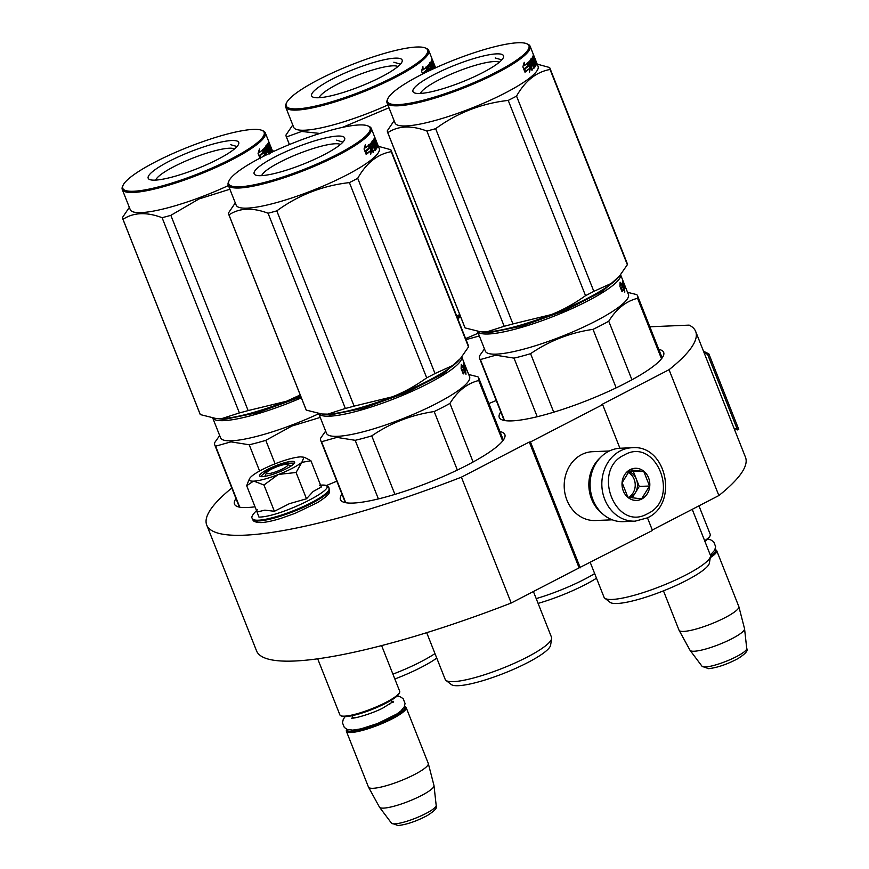 <?xml version="1.0" encoding="UTF-8"?>
<svg xmlns="http://www.w3.org/2000/svg" width="869" height="869" viewBox="0 0 869 869"><rect width="100%" height="100%" fill="white"/><g stroke="black" fill="none" stroke-linecap="round" stroke-linejoin="round"><path stroke-width="1.3" d="M579.123 567.87L511.211 603.01L461.396 477.168L529.297 442.028L579.123 567.87L652.467 530.459L647.47 517.826M231.806 488.02A262.938 49.272 -21.6 0 0 206.724 525.039L256.551 650.881A262.938 49.272 -21.6 0 0 511.211 603.01M652.293 530.003L718.869 495.547A262.938 49.272 -21.6 0 0 745.493 457.29L695.667 331.447A262.938 49.272 -21.6 0 0 689.15 325.125L649.838 326.787M206.724 525.039A262.938 49.272 -21.6 0 0 461.396 477.168M718.869 495.547L669.043 369.705A262.938 49.272 -21.6 0 0 695.667 331.447M669.043 369.705L601.5 404.661L602.651 404.617L619.923 448.241M580.275 567.815L530.448 441.973L602.651 404.617M530.448 441.973L529.297 442.028M499.957 431.578A88.41 16.565 158.4 0 1 504.846 434.565A88.41 16.565 158.4 0 1 448.654 474.094A88.41 16.565 158.4 0 1 353.151 503.064A88.41 16.565 158.4 0 1 340.442 499.653A88.41 16.565 158.4 0 1 341.952 494.135M336.814 481.154A88.41 16.565 158.4 0 1 326.005 485.684M255.03 506.79A88.41 16.565 158.4 0 1 247.198 507.529A88.41 16.565 158.4 0 1 234.478 504.118A88.41 16.565 158.4 0 1 235.999 498.589M496.242 400.49A88.41 16.565 158.4 0 1 488.856 403.531M658.778 349.381A88.41 16.565 158.4 0 1 663.666 352.369A88.41 16.565 158.4 0 1 607.474 391.897A88.41 16.565 158.4 0 1 511.982 420.878A88.41 16.565 158.4 0 1 499.262 417.468A88.41 16.565 158.4 0 1 500.783 411.939M632.067 447.731L620.325 448.23A36.748 31.773 87.6 0 0 608.582 451.38A36.748 31.773 87.6 0 0 592.995 499.881A36.748 31.773 87.6 0 0 623.41 521.65L635.163 521.15L647.351 517.881C679.102 503.748 666.49 444.352 632.067 447.731A36.748 31.773 87.6 0 0 620.325 450.881A36.748 31.773 87.6 0 0 602.738 492.734A36.748 31.773 87.6 0 0 635.163 521.15M647.546 513.709C680.861 498.654 656.171 436.292 624.29 454.987C590.974 470.031 615.665 532.393 647.546 513.709M641.735 499.023A16.076 13.904 87.6 0 0 648.556 477.809A16.076 13.904 87.6 0 0 630.101 469.662A16.076 13.904 87.6 0 0 623.279 490.887A16.076 13.904 87.6 0 0 641.735 499.023M641.594 498.882L649.545 486.01L643.788 471.476L630.079 469.814L622.128 482.686L627.885 497.22L641.594 498.882M643.788 471.476L628.721 471.335M649.545 486.01L639.258 486.444L633.501 471.91M632.176 497.904L639.258 486.444M630.058 497.6A13.774 11.916 87.6 0 0 630.536 497.361A13.774 11.916 87.6 0 0 635.282 492.875A13.774 11.916 87.6 0 0 636.38 479.177A13.774 11.916 87.6 0 0 628.58 471.498M627.95 472.247A13.774 11.916 -92.4 0 1 635.228 484.674A13.774 11.916 -92.4 0 1 628.526 497.34M600.153 457.811A34.445 29.796 87.6 0 0 591.572 499.078A34.445 29.796 87.6 0 0 602.51 513.796M609.365 450.989L592.549 451.695A34.445 29.796 87.6 0 0 581.535 454.65A34.445 29.796 87.6 0 0 566.925 500.12A34.445 29.796 87.6 0 0 595.45 520.531L612.265 519.814M287.454 464.47A11.482 2.151 158.4 0 0 286.151 464.339A11.482 2.151 -21.6 0 0 274.734 467.663A11.482 2.151 -21.6 0 0 266.49 472.769A11.482 2.151 -21.6 0 0 268.097 473.67A11.482 2.151 158.4 0 0 281.458 469.466A11.482 2.151 158.4 0 0 287.454 464.47L291.104 465.98M317.696 658.821L339.898 714.905A32.153 6.029 -21.6 0 0 340.876 715.752A32.153 6.029 -21.6 0 0 344.526 716.143A32.153 6.029 158.4 0 0 376.483 706.823A32.153 6.029 158.4 0 0 399.555 692.517A32.153 6.029 158.4 0 0 399.686 691.235L381.621 645.602M340.876 715.752L342.028 716.23A31.23 5.855 -21.6 0 0 345.58 716.61A31.23 5.855 158.4 0 0 376.625 707.562A31.23 5.855 158.4 0 0 399.045 693.658L399.555 692.517M346.872 729.265A31.23 5.855 -21.6 0 0 351.391 731.285A31.23 5.855 158.4 0 0 386.922 720.227A31.23 5.855 158.4 0 0 404.443 706.475M346.829 729.254L346.503 729.982A32.153 6.029 -21.6 0 0 346.383 731.264A32.153 6.029 -21.6 0 0 351 732.502A32.153 6.029 158.4 0 0 385.727 721.965A32.153 6.029 158.4 0 0 406.16 707.594L428.254 763.384A32.153 6.029 158.4 0 1 428.298 763.514A32.153 6.029 158.4 0 1 407.485 777.907A32.153 6.029 158.4 0 1 373.094 788.292A32.153 6.029 -21.6 0 1 368.532 787.184A32.153 6.029 -21.6 0 1 368.467 787.053L346.383 731.264M404.454 706.443L405.193 706.736A32.153 6.029 158.4 0 1 406.16 707.594M368.532 787.184L379.449 807.105A29.329 5.496 -21.6 0 0 379.536 807.236A29.329 5.496 -21.6 0 0 383.609 808.116A29.329 5.496 158.4 0 0 414.622 798.807A29.329 5.496 158.4 0 0 434 785.663A29.329 5.496 158.4 0 0 433.979 785.511L428.298 763.514M698.958 505.856L710.245 534.359A32.153 6.029 158.4 0 1 710.114 535.641A32.153 6.029 158.4 0 1 704.661 540.735M710.114 535.641L709.593 536.781A31.23 5.855 158.4 0 1 704.889 541.322M714.991 549.599A31.23 5.855 158.4 0 1 710.505 556.138M715.013 549.556L715.741 549.86A32.153 6.029 158.4 0 1 716.719 550.718A32.153 6.029 158.4 0 1 710.266 557.67M663.46 590.855L679.026 630.177A32.153 6.029 -21.6 0 0 679.08 630.297A32.153 6.029 -21.6 0 0 683.642 631.415A32.153 6.029 158.4 0 0 718.044 621.031A32.153 6.029 158.4 0 0 738.846 606.638A32.153 6.029 158.4 0 0 738.802 606.508L716.719 550.718M679.08 630.297L690.008 650.229A29.329 5.496 -21.6 0 0 690.084 650.36A29.329 5.496 -21.6 0 0 694.168 651.239A29.329 5.496 158.4 0 0 725.18 641.93A29.329 5.496 158.4 0 0 744.559 628.787A29.329 5.496 158.4 0 0 744.527 628.635L738.846 606.638M305.334 457.778L310.906 460.722L301.815 462.384L303.976 457.224L300.587 456.866C294.634 457.257 286.401 459.462 275.886 463.481A29.85 5.594 -21.6 0 0 252.586 475.495L252.271 475.745A29.85 5.594 158.4 0 0 249.479 478.797A29.85 5.594 158.4 0 0 253.476 481.154L253.846 481.144A29.85 5.594 158.4 0 0 278.015 474.659L278.699 474.398A29.85 5.594 -21.6 0 0 292.093 468.38A29.85 5.594 -21.6 0 0 301.815 462.395M301.815 462.384L296.079 472.497L278.699 474.398M253.476 481.154L246.687 485.728L257.094 512.026L264.871 510.136L274.387 511.298L289.355 503.694L306.485 498.784L313.133 491.496L321.313 487.009L310.906 460.722M320.574 485.152L320.715 485.141C348.045 483.077 282.468 517.022 258.951 517.098L256.496 510.516M286.564 468.608A18.836 3.53 158.4 0 1 260.179 476.44A18.836 3.53 158.4 0 1 267.674 469.401A18.836 3.53 158.4 0 1 286.455 462.254A18.836 3.53 158.4 0 1 294.558 462.829A18.836 3.53 158.4 0 1 286.564 468.608M306.485 498.784L296.079 472.497M278.015 474.659L263.97 485L253.846 481.144M274.387 511.298L263.97 485M246.687 485.728L248.653 480.611M260.504 476.538L268.076 469.814L284.956 463.21L294.385 463.123M320.9 413.829L330.014 414.969L363.329 408.267L406.496 392.538L443.418 373.648L460.331 358.636M318.695 413.503A76.928 14.415 -21.6 0 0 329.623 416.186A76.928 14.415 -21.6 0 0 411.819 391.376A76.928 14.415 -21.6 0 0 461.732 356.942M414.741 387.313A68.89 12.905 158.4 0 1 373.779 403.542M318.673 413.503L326.538 433.349A76.928 14.415 -21.6 0 0 337.596 436.314A76.928 14.415 158.4 0 0 420.694 411.102A76.928 14.415 158.4 0 0 469.586 376.712L467.044 370.292A76.928 14.415 -21.6 0 0 466.783 369.792M465.621 370.346L465.98 374.322L465.219 371.291A76.928 14.415 -21.6 0 1 463.34 373.822L462.742 370.77A76.928 14.415 -21.6 0 0 464.426 368.315L463.514 365.013L465.621 370.346L464.774 370.639L464.089 368.923M464.872 371.411L464.774 370.639M463.231 373.236A76.016 14.241 -21.6 0 0 464.372 371.584L465.219 371.291M461.167 367.761L461.96 367.5L461.276 364.383L461.113 368.565L463.242 373.942L462.58 370.542A76.928 14.415 -21.6 0 0 464.296 368.065L463.438 368.358L462.623 365.404M461.917 370.607A76.016 14.241 -21.6 0 0 463.438 368.358M462.58 370.542L461.971 370.737M461.96 367.5A76.928 14.415 -21.6 0 0 463.47 365.099L464.296 368.065M466.946 370.183L465.534 367.315M464.73 367.565L464.394 365.849A76.928 14.415 -21.6 0 0 464.578 364.904L465.686 367.706M464.578 364.904L463.796 365.197M464.991 367.468A76.928 14.415 -21.6 0 0 465.176 366.599L465.795 368.152L465.067 368.423M466.381 368.782L463.905 362.438A76.928 14.415 -21.6 0 1 463.688 364.589L465.339 369.119M465.599 369.021A76.928 14.415 -21.6 0 0 465.795 368.152M464.546 364.176L465.154 365.675A76.928 14.415 -21.6 0 1 465.197 366.11L464.546 364.176L463.731 364.459M466.512 368.967A76.928 14.415 -21.6 0 0 466.436 368.738L463.959 362.775M464.687 364.806L463.829 365.143L463.698 364.502M378.384 498.915L355.182 440.311L336.933 437.389L321.563 441.734L345.71 502.716M473.116 461.982L449.925 403.412A84.966 15.924 158.4 0 1 434.185 411.558L457.344 470.042M468.717 374.506L477.907 376.798A84.966 15.924 158.4 0 1 478.743 377.993A84.966 15.924 158.4 0 1 478.743 380.513L502.673 440.952M449.925 403.412C457.626 390.974 467.229 383.338 478.743 380.513M394.917 494.374L371.747 435.88C390.659 422.964 411.471 414.861 434.185 411.558M371.747 435.88A84.966 15.924 158.4 0 1 355.182 440.311M325.636 431.1L320.737 438.019A84.966 15.924 -21.6 0 0 320.737 440.55A84.966 15.924 -21.6 0 0 321.563 441.734M533.403 591.528L551.533 637.335A57.18 10.71 158.4 0 1 551.652 638.563A57.18 10.71 158.4 0 1 512.373 664.155A57.18 10.71 158.4 0 1 453.433 681.644A57.18 10.71 -21.6 0 1 445.96 680.405A57.18 10.71 -21.6 0 1 445.21 679.439L426.69 632.675M551.652 638.563L550.598 645.211A53.737 10.07 158.4 0 1 513.688 669.26A53.737 10.07 158.4 0 1 458.3 685.695A53.737 10.07 -21.6 0 1 451.283 684.533L445.96 680.405M426.701 377.841C415.415 385.955 403.955 392.277 392.321 396.829L354.107 406.127A87.258 16.348 -21.6 0 1 345.351 408.463L327.722 414.133L322.356 414.002A78.08 14.632 -21.6 0 0 327.722 414.133A78.08 14.632 -21.6 0 0 392.321 396.829A78.08 14.632 158.4 0 0 453.683 365.067L459.386 359.744A78.08 14.632 158.4 0 1 453.683 365.067L435.011 373.54A87.258 16.348 158.4 0 1 430.937 375.69A87.258 16.348 158.4 0 1 426.701 377.841L349.403 182.599A87.258 16.348 -21.6 0 0 353.64 180.448A87.258 16.348 158.4 0 0 357.713 178.297C366.349 163.024 377.515 154.15 391.224 151.662A87.258 16.348 158.4 0 0 391.007 150.163A87.258 16.348 158.4 0 0 390.778 149.707L378.373 146.318M261.688 175.636A42.853 8.027 -21.6 0 1 280.024 162.101A42.853 8.027 158.4 0 1 340.442 144.46M274.995 156.898A48.686 9.124 -21.6 0 0 255.616 175.082A48.686 9.124 -21.6 0 0 323.822 154.834A48.686 9.124 -21.6 0 0 344.482 139.887A48.686 9.124 -21.6 0 0 323.529 138.41A48.686 9.124 -21.6 0 0 274.995 156.898M229.036 180.806A76.016 14.241 -21.6 0 1 261.287 157.474A76.016 14.241 158.4 0 1 367.783 125.875A76.016 14.241 158.4 0 1 337.53 154.258A76.016 14.241 -21.6 0 1 261.743 183.12A76.016 14.241 -21.6 0 1 229.036 180.806L228.514 181.947A76.928 14.415 -21.6 0 0 228.21 185.021A76.928 14.415 -21.6 0 0 338.323 155.084A76.928 14.415 158.4 0 0 371.269 128.384A76.928 14.415 158.4 0 0 368.945 126.353L367.783 125.875M235.293 202.901L228.525 212.905A87.258 16.348 -21.6 0 0 228.732 214.415L306.04 409.657A87.258 16.348 -21.6 0 0 306.268 410.114L228.96 214.871C239.464 207.919 252.488 207.376 268.054 213.22A87.258 16.348 -21.6 0 0 276.798 210.874C298.469 195.058 322.671 185.629 349.403 182.599M321.324 413.883L306.268 410.114M345.351 408.463L268.054 213.22M354.107 406.127L276.798 210.874M391.007 150.163L468.315 345.406A87.258 16.348 158.4 0 1 468.521 346.916L391.224 151.662M460.679 358.213L468.521 346.916M371.161 145.655L370.4 145.655M365.556 146.046L364.947 146.144M370.346 145.514A76.928 14.415 158.4 0 1 371.106 145.525L371.617 146.796L370.933 147.002M373.92 145.742A76.928 14.415 158.4 0 1 374.93 145.905M376.103 140.593L379.242 148.523A76.928 14.415 158.4 0 1 346.296 175.212A76.928 14.415 -21.6 0 1 236.183 205.16L228.21 185.021M435.011 373.54L357.713 178.297M370.791 150.12L371.584 149.881L369.477 144.558L370.791 150.12L370.466 151.988M371.584 149.881L370.726 154.248L370.357 151.097L369.575 151.315A76.016 14.241 158.4 0 1 366.338 153.922M369.966 147.991A76.928 14.415 158.4 0 1 366.142 151.108L366.36 154.269A76.928 14.415 158.4 0 0 370.357 151.097M375.191 138.432L375.647 139.583M375.68 139.572L375.951 140.354M377.027 143.092L377.113 143.787M377.276 143.711A76.928 14.415 158.4 0 1 377.342 143.809L377.646 144.58A76.928 14.415 158.4 0 1 377.646 146.046L377.352 145.547L377.613 146.057M376.19 140.843L377.103 143.896M377.352 145.547L374.952 139.485L374.104 140.485M374.843 139.876L377.233 146.687M377.135 147.067L376.32 146.828M377.504 146.589L374.702 140.267L373.844 140.582A76.016 14.241 158.4 0 1 373.485 141.343M373.279 141.723A76.016 14.241 158.4 0 1 373.236 141.777L373.909 143.309M374.702 140.267A76.928 14.415 158.4 0 1 374.083 141.484L373.605 141.658M374.724 142.994L375.126 142.255A76.928 14.415 158.4 0 1 374.702 143.037L374.213 143.2M374.626 143.07L375.104 144.297M376.071 146.731L376.31 147.719A76.016 14.241 158.4 0 1 375.669 148.86M375.462 142.733L376.983 146.589L376.136 146.894M376.983 146.589L377.168 147.415L376.31 147.719M377.168 147.415A76.928 14.415 158.4 0 1 376.038 149.251L375.962 149.272M373.42 146.644L373.963 146.459A76.928 14.415 158.4 0 0 374.463 145.829L373.627 146.111A76.016 14.241 158.4 0 1 373.355 146.47M373.963 146.459L375.386 150.076L374.843 150.25M375.386 150.076L374.973 150.565L372.312 143.852L371.487 144.113A76.016 14.241 158.4 0 1 370.292 145.384L371.096 145.492M372.312 143.852A76.928 14.415 158.4 0 1 371.085 145.156M371.443 146.383A76.016 14.241 158.4 0 1 370.911 146.937M372.106 146.296L372.54 147.415L373.366 147.154L372.747 145.601A76.928 14.415 158.4 0 1 371.617 146.796M374.865 144.612L375.571 144.135L376.386 146.188A76.928 14.415 158.4 0 1 375.614 147.426L372.768 140.984A76.928 14.415 158.4 0 1 370.064 143.993L373.105 152.488L373.659 151.956L372.225 148.349A76.928 14.415 158.4 0 0 373.366 147.154M374.506 144.819A76.016 14.241 158.4 0 1 374.257 145.221L373.746 144.417M375.571 144.135A76.928 14.415 158.4 0 1 375.104 144.927M374.724 144.471L373.257 140.278A76.928 14.415 158.4 0 0 374.441 136.715L375.06 138.269L374.202 138.605A76.016 14.241 158.4 0 1 374.181 139.355L374.42 140.028M373.062 141.223L372.41 140.561M375.06 138.269A76.928 14.415 158.4 0 1 375.039 139.029L374.181 139.355M375.832 141.723L375.68 139.985A76.928 14.415 158.4 0 1 375.647 140.648L375.441 140.724M376.299 141.538A76.928 14.415 158.4 0 1 376.255 142.201L376.06 142.277M376.255 142.201L376.766 144.08M371.269 128.384L374.257 135.933A76.928 14.415 158.4 0 1 374.409 136.444L377.07 143.211A76.928 14.415 158.4 0 1 377.081 144.189L376.853 144.276M374.517 139.225L374.778 139.898M373.181 142.809L373.344 144.906A76.928 14.415 158.4 0 0 373.855 144.287L373.181 142.809L372.03 143.939M372.801 143.276L371.965 143.548M373.344 144.906L372.801 145.09M374.963 137.736L375.538 139.301M374.876 137.487L375.484 139.04A76.928 14.415 158.4 0 1 375.571 139.29M372.54 143.363L373.018 144.558M372.551 141.397L373.116 142.831M371.932 141.256L372.801 142.929M373.507 144.71L374.018 145.981M372.54 147.415A76.016 14.241 158.4 0 1 371.519 148.49M373.789 146.513L375.202 149.522M374.083 141.484L374.702 143.037M376.038 149.251L374.463 145.829M375.039 139.029L375.647 140.648M365.697 147.741A76.928 14.415 158.4 0 0 369.347 144.678L369.781 147.763A76.928 14.415 158.4 0 1 365.936 150.88L366.175 154.41L364.046 149.033L365.404 144.493L365.697 147.741L364.947 147.936A76.016 14.241 158.4 0 0 365.664 147.372M369.781 147.763L368.988 147.991A76.016 14.241 158.4 0 1 365.197 151.076L365.273 152.151M368.554 144.906L368.988 147.991M365.936 150.88L365.197 151.076M364.828 146.579L364.947 147.936M336.357 140.148L342.973 142.071M214.947 418.293L224.061 419.434L257.572 412.677L300.956 396.818M318.76 413.72A76.928 14.415 158.4 0 1 231.643 440.779A76.928 14.415 -21.6 0 1 220.574 437.813L212.72 417.967A76.928 14.415 -21.6 0 0 223.67 420.65A76.928 14.415 -21.6 0 0 301.347 397.828M300.457 395.558A68.89 12.905 158.4 0 1 267.815 408.006M259.603 470.998L249.218 444.776L230.98 441.854L215.61 446.199L239.757 507.181M275.082 463.796L265.795 440.344L291.854 426.06L320.226 417.424M265.795 440.344A84.966 15.924 158.4 0 1 249.218 444.776M219.683 435.554L214.773 442.484A84.966 15.924 -21.6 0 0 214.784 445.004A84.966 15.924 -21.6 0 0 215.61 446.199M434.978 653.597A57.18 10.71 158.4 0 1 392.918 674.148M436.759 658.105A53.737 10.07 158.4 0 1 394.841 679.004M155.736 180.1A42.853 8.027 -21.6 0 1 174.072 166.555A42.853 8.027 158.4 0 1 234.478 148.925M169.031 161.362A48.686 9.124 -21.6 0 0 149.653 179.535A48.686 9.124 -21.6 0 0 217.869 159.299A48.686 9.124 -21.6 0 0 238.53 144.352A48.686 9.124 -21.6 0 0 217.576 142.874A48.686 9.124 -21.6 0 0 169.031 161.362M123.072 185.271A76.016 14.241 -21.6 0 1 155.334 161.938A76.016 14.241 158.4 0 1 261.83 130.339A76.016 14.241 158.4 0 1 231.578 158.723A76.016 14.241 -21.6 0 1 155.79 187.585A76.016 14.241 -21.6 0 1 123.072 185.271L122.562 186.411A76.928 14.415 -21.6 0 0 122.257 189.485A76.928 14.415 -21.6 0 0 232.371 159.538A76.928 14.415 158.4 0 0 265.306 132.848A76.928 14.415 158.4 0 0 262.981 130.806L261.83 130.339M300.435 395.514A78.08 14.632 158.4 0 1 286.368 401.293A78.08 14.632 -21.6 0 1 221.769 418.597L216.392 418.467A78.08 14.632 -21.6 0 0 221.769 418.597L239.399 412.927A87.258 16.348 -21.6 0 0 248.143 410.581L170.845 215.338L198.958 198.979L229.883 189.236M300.229 394.982L286.368 401.293L248.143 410.581M129.34 207.365L122.562 217.369A87.258 16.348 -21.6 0 0 122.779 218.879L200.076 414.122A87.258 16.348 -21.6 0 0 200.304 414.578L123.007 219.336C133.5 212.384 146.535 211.84 162.09 217.684A87.258 16.348 -21.6 0 0 170.845 215.338M215.36 418.347L200.304 414.578M239.399 412.927L162.09 217.684M274.278 151.13L272.41 150.782M265.208 150.12L264.448 150.12M259.592 150.511L258.995 150.609M264.382 149.968A76.928 14.415 158.4 0 1 265.154 149.989M267.956 150.196A76.928 14.415 158.4 0 1 268.977 150.37M122.257 189.485L130.231 209.625A76.928 14.415 -21.6 0 0 228.417 185.531M264.828 154.584L265.632 154.345L263.513 149.023L264.632 155.768M264.437 155.866L263.611 155.779A76.016 14.241 158.4 0 1 262.058 157.072M264.002 152.455A76.928 14.415 158.4 0 1 260.189 155.573L260.396 158.734M265.632 154.345L265.458 155.355M264.393 155.562A76.928 14.415 158.4 0 1 263.426 156.377M269.227 142.896L269.987 144.819M271.074 147.556L271.15 148.241M271.324 148.175A76.928 14.415 158.4 0 1 271.378 148.273L271.693 149.044A76.928 14.415 158.4 0 1 271.682 150.5L271.389 150.011L271.66 150.522M271.15 148.36L270.194 145.319M271.389 150.011L268.988 143.95L268.152 144.949M268.879 144.341L271.28 151.141M271.182 151.521L270.368 151.293M271.541 151.054L268.738 144.732L267.891 145.036A76.016 14.241 158.4 0 1 267.522 145.807M267.315 146.177A76.016 14.241 158.4 0 1 267.283 146.242L267.945 147.773M268.738 144.732A76.928 14.415 158.4 0 1 268.13 145.949L267.641 146.111M268.771 147.458L269.162 146.72A76.928 14.415 158.4 0 1 268.738 147.502L268.26 147.665M268.662 147.534L269.151 148.762M270.118 151.195L270.357 152.184A76.016 14.241 158.4 0 1 269.748 153.259M269.499 147.198L271.03 151.054L270.183 151.358M271.03 151.054L271.204 151.879L270.357 152.184M271.204 151.879A76.928 14.415 158.4 0 1 270.693 152.814M267.456 151.097L268 150.924A76.928 14.415 158.4 0 0 268.51 150.294L267.674 150.576A76.016 14.241 158.4 0 1 267.391 150.924M265.121 149.62A76.928 14.415 158.4 0 0 266.359 148.306L265.534 148.577A76.016 14.241 158.4 0 1 264.339 149.848L265.121 149.62L265.653 151.26L264.98 151.467M265.49 150.848A76.016 14.241 158.4 0 1 264.947 151.402M267.348 151.63L266.794 150.065A76.928 14.415 158.4 0 1 265.653 151.26M266.142 150.761L266.587 151.879A76.016 14.241 158.4 0 1 265.566 152.944M266.979 154.606L266.272 152.803A76.928 14.415 158.4 0 0 267.402 151.619L266.587 151.879M268.901 149.077L269.618 148.599L270.433 150.652A76.928 14.415 158.4 0 1 269.662 151.89L266.805 145.449A76.928 14.415 158.4 0 1 264.111 148.458L266.348 154.921M268.543 149.283A76.016 14.241 158.4 0 1 268.304 149.685L267.782 148.881M269.618 148.599A76.928 14.415 158.4 0 1 269.14 149.392M268.76 148.936L267.294 144.743A76.928 14.415 158.4 0 0 268.488 141.18L269.097 142.733L268.239 143.059A76.016 14.241 158.4 0 1 268.228 143.82L268.456 144.493M267.109 145.688L266.457 145.025M269.097 142.733A76.928 14.415 158.4 0 1 269.075 143.494L268.228 143.82M269.879 146.177L269.727 144.45A76.928 14.415 158.4 0 1 269.683 145.112L269.477 145.188M270.335 146.003A76.928 14.415 158.4 0 1 270.302 146.665L270.096 146.742M270.302 146.665L270.813 148.545M265.306 132.848L268.304 140.398A76.928 14.415 158.4 0 1 268.445 140.908L271.117 147.676A76.928 14.415 158.4 0 1 271.117 148.653L270.889 148.74M268.564 143.689L268.825 144.363M267.217 147.263L267.391 149.37A76.928 14.415 158.4 0 0 267.891 148.74L267.217 147.263L266.066 148.403M266.837 147.741L266.012 148.012M267.391 149.37L266.848 149.555M268.999 142.201L269.575 143.765M268.912 141.951L269.531 143.504A76.928 14.415 158.4 0 1 269.618 143.754M266.587 147.828L267.055 149.023M266.587 145.862L267.152 147.285M265.968 145.72L266.848 147.393M267.554 149.175L268.054 150.446M267.837 150.978L269.249 153.987M268.13 145.949L268.738 147.502M270.085 153.704L268.51 150.294M268 150.924L269.064 153.596M266.359 148.306L268.543 153.846M269.075 143.494L269.683 145.112M259.94 158.18L258.082 153.498L259.451 148.957L259.733 152.194A76.928 14.415 158.4 0 0 263.394 149.142L263.818 152.227A76.928 14.415 158.4 0 1 259.983 155.345L260.211 158.864M259.733 152.194L258.984 152.401A76.016 14.241 158.4 0 0 259.712 151.825M263.818 152.227L263.035 152.455A76.016 14.241 158.4 0 1 259.244 155.54L259.32 156.616M262.59 149.37L263.035 152.455M259.983 155.345L259.244 155.54M258.864 151.032L258.984 152.401M230.404 144.612L237.009 146.535M479.731 331.643L488.845 332.784L522.16 326.081L565.328 310.352L602.25 291.452L619.162 276.44M625.995 288.508L625.995 288.519A76.928 14.415 -21.6 0 0 625.876 288.095L628.417 294.515A76.928 14.415 158.4 0 1 579.514 328.906A76.928 14.415 158.4 0 1 496.427 354.128A76.928 14.415 -21.6 0 1 485.358 351.152L477.505 331.317A76.928 14.415 -21.6 0 0 488.454 333.989A76.928 14.415 -21.6 0 0 570.651 309.179A76.928 14.415 -21.6 0 0 620.553 274.745M573.573 305.128A68.89 12.905 158.4 0 1 532.599 321.345M624.453 288.15L624.811 292.125L624.04 289.095A76.928 14.415 -21.6 0 1 622.161 291.626L621.574 288.584A76.928 14.415 -21.6 0 0 623.258 286.118L622.345 282.827L624.453 288.15L623.594 288.454L622.921 286.727M623.692 289.214L623.594 288.454M622.052 291.039A76.016 14.241 -21.6 0 0 623.192 289.388L624.04 289.095M619.999 285.564L620.781 285.304L620.097 282.186L619.934 286.379L622.063 291.745L621.411 288.345A76.928 14.415 -21.6 0 0 623.116 285.868L622.269 286.173L621.454 283.218M620.748 288.41A76.016 14.241 -21.6 0 0 622.269 286.173M621.411 288.345L620.792 288.541M620.781 285.304A76.928 14.415 -21.6 0 0 622.302 282.914L623.116 285.868M625.767 287.997L624.355 285.13M623.562 285.369L623.225 283.663A76.928 14.415 -21.6 0 0 623.399 282.707L624.518 285.521M623.399 282.707L622.628 283.001M623.812 285.282A76.928 14.415 -21.6 0 0 624.007 284.413L624.615 285.955L623.899 286.227M624.409 284.402L625.343 286.781A76.928 14.415 -21.6 0 0 625.256 286.553L622.725 280.242A76.928 14.415 -21.6 0 1 622.508 282.403L624.17 286.922M624.431 286.824A76.928 14.415 -21.6 0 0 624.615 285.955M624.42 284.435L622.888 280.546M623.41 282.316L622.552 282.642M623.377 281.98L623.985 283.479A76.928 14.415 -21.6 0 1 624.029 283.924L623.507 282.621M537.216 416.718L514.013 358.126L495.764 355.204L480.394 359.538L504.541 420.531M631.937 379.786L608.756 321.215A84.966 15.924 158.4 0 1 593.016 329.362L616.164 387.856M627.548 292.321L636.738 294.613A84.966 15.924 158.4 0 1 637.564 295.797A84.966 15.924 158.4 0 1 637.564 298.317L661.505 358.767M608.756 321.215C616.458 308.777 626.06 301.141 637.564 298.317M553.738 412.188L530.579 353.683C549.49 340.767 570.292 332.664 593.016 329.362M530.579 353.683A84.966 15.924 158.4 0 1 514.013 358.126M484.467 348.903L479.558 355.834A84.966 15.924 -21.6 0 0 479.569 358.354A84.966 15.924 -21.6 0 0 480.394 359.538M692.224 509.332L710.364 555.15A57.18 10.71 158.4 0 1 710.473 556.366A57.18 10.71 158.4 0 1 671.205 581.958A57.18 10.71 158.4 0 1 612.254 599.447A57.18 10.71 -21.6 0 1 604.791 598.209A57.18 10.71 -21.6 0 1 604.031 597.242L590.323 562.623M710.473 556.366L709.419 563.014A53.737 10.07 158.4 0 1 672.519 587.064A53.737 10.07 158.4 0 1 617.131 603.499A53.737 10.07 -21.6 0 1 610.114 602.336L604.791 598.209M585.532 295.656C574.235 303.759 562.775 310.092 551.152 314.632L512.927 323.931A87.258 16.348 -21.6 0 1 504.183 326.277L486.553 331.947L481.176 331.806A78.08 14.632 -21.6 0 0 486.553 331.947A78.08 14.632 -21.6 0 0 551.152 314.632A78.08 14.632 158.4 0 0 612.515 282.881L618.217 277.548A78.08 14.632 158.4 0 1 612.515 282.881L593.842 291.354A87.258 16.348 158.4 0 1 589.769 293.494A87.258 16.348 158.4 0 1 585.532 295.656L508.224 100.402A87.258 16.348 -21.6 0 0 512.46 98.251A87.258 16.348 158.4 0 0 516.544 96.101C525.169 80.828 536.347 71.953 550.044 69.477A87.258 16.348 158.4 0 0 549.838 67.978A87.258 16.348 158.4 0 0 549.61 67.521L537.194 64.121M420.52 93.45A42.853 8.027 -21.6 0 1 438.856 79.905A42.853 8.027 158.4 0 1 499.273 62.264M433.816 74.701A48.686 9.124 -21.6 0 0 414.448 92.885A48.686 9.124 -21.6 0 0 482.653 72.648A48.686 9.124 -21.6 0 0 503.314 57.702A48.686 9.124 -21.6 0 0 482.36 56.224A48.686 9.124 -21.6 0 0 433.816 74.701M387.856 98.621A76.016 14.241 -21.6 0 1 420.118 75.277A76.016 14.241 158.4 0 1 526.614 43.678A76.016 14.241 158.4 0 1 496.362 72.073A76.016 14.241 -21.6 0 1 420.574 100.923A76.016 14.241 -21.6 0 1 387.856 98.621L387.346 99.75A76.928 14.415 -21.6 0 0 387.042 102.835A76.928 14.415 -21.6 0 0 497.155 72.887A76.928 14.415 158.4 0 0 530.101 46.198A76.928 14.415 158.4 0 0 527.765 44.156L526.614 43.678M394.124 120.715L387.346 130.719A87.258 16.348 -21.6 0 0 387.563 132.218L464.861 327.461A87.258 16.348 -21.6 0 0 465.089 327.917L387.791 132.675C398.284 125.733 411.319 125.179 426.875 131.034A87.258 16.348 -21.6 0 0 435.63 128.688C457.3 112.861 481.491 103.433 508.224 100.402M480.144 331.686L465.089 327.917M504.183 326.277L426.875 131.034M512.927 323.931L435.63 128.688M549.838 67.978L627.136 263.22A87.258 16.348 158.4 0 1 627.353 264.719L550.044 69.477M619.51 276.016L627.353 264.719M529.992 63.459L529.232 63.47M524.376 63.861L523.779 63.948M529.178 63.318A76.928 14.415 158.4 0 1 529.938 63.328M532.74 63.546A76.928 14.415 158.4 0 1 533.762 63.719M534.935 58.397L538.063 66.326A76.928 14.415 158.4 0 1 505.128 93.026A76.928 14.415 -21.6 0 1 395.015 122.963L387.042 102.835M593.842 291.354L516.544 96.101M529.612 67.923L530.416 67.695L528.309 62.362L529.612 67.923L529.297 69.802M530.416 67.695L529.558 72.051L529.188 68.901L528.406 69.129A76.016 14.241 158.4 0 1 525.169 71.725M528.786 65.805A76.928 14.415 158.4 0 1 524.974 68.912L525.191 72.073A76.928 14.415 158.4 0 0 529.188 68.901M534.011 56.235L534.783 58.169M535.858 60.895L535.934 61.59M536.108 61.525A76.928 14.415 158.4 0 1 536.162 61.612L536.477 62.394A76.928 14.415 158.4 0 1 536.477 63.85L536.184 63.361L536.445 63.861M535.934 61.71L534.978 58.668M536.184 63.361L533.783 57.3L532.936 58.288M533.675 57.68L536.064 64.491M535.967 64.871L535.152 64.632M536.325 64.393L533.523 58.082L532.675 58.386A76.016 14.241 158.4 0 1 532.306 59.157M532.1 59.526A76.016 14.241 158.4 0 1 532.067 59.581L532.73 61.123M533.523 58.082A76.928 14.415 158.4 0 1 532.914 59.298L532.425 59.461M533.555 60.797L533.946 60.059A76.928 14.415 158.4 0 1 533.523 60.852L533.045 61.015M533.447 60.873L533.935 62.101M534.902 64.545L535.141 65.523A76.016 14.241 158.4 0 1 534.489 66.663M534.283 60.537L535.815 64.404L534.967 64.697M535.815 64.404L535.988 65.218L535.141 65.523M535.988 65.218A76.928 14.415 158.4 0 1 534.869 67.054L534.793 67.076M532.252 64.447L532.795 64.273A76.928 14.415 158.4 0 0 533.294 63.643L532.458 63.915A76.016 14.241 158.4 0 1 532.176 64.273M532.795 64.273L534.218 67.88L533.675 68.054M534.218 67.88L533.805 68.369L531.144 61.656L530.318 61.916A76.016 14.241 158.4 0 1 529.123 63.187M531.144 61.656A76.928 14.415 158.4 0 1 529.905 62.959L529.123 63.198M530.926 64.1L531.372 65.218L532.186 64.958L531.578 63.404A76.928 14.415 158.4 0 1 530.438 64.599L529.764 64.806M530.275 64.187A76.016 14.241 158.4 0 1 529.732 64.74M533.685 62.416L533.555 62.231A76.016 14.241 158.4 0 1 533.544 62.264L534.402 61.938L535.217 63.991A76.928 14.415 158.4 0 1 534.446 65.229L531.589 58.788A76.928 14.415 158.4 0 1 528.895 61.808L531.937 70.291L532.48 69.759L531.057 66.153A76.928 14.415 158.4 0 0 532.186 64.958M533.327 62.633A76.016 14.241 158.4 0 1 533.088 63.024L532.578 62.22M534.402 61.938A76.928 14.415 158.4 0 1 533.924 62.742L533.859 62.764M533.924 62.742L532.089 58.082A76.928 14.415 158.4 0 0 533.273 54.53L533.881 56.083L533.023 56.409A76.016 14.241 158.4 0 1 533.012 57.158L533.24 57.832M531.893 59.027L531.241 58.364M533.881 56.083A76.928 14.415 158.4 0 1 533.859 56.843L533.012 57.158M534.663 59.526L534.511 57.799A76.928 14.415 158.4 0 1 534.468 58.451L534.272 58.527M535.119 59.353A76.928 14.415 158.4 0 1 535.087 60.004L534.88 60.08M535.087 60.004L535.597 61.884M530.101 46.198L533.088 53.748A76.928 14.415 158.4 0 1 533.229 54.258L535.901 61.026A76.928 14.415 158.4 0 1 535.912 62.003L535.673 62.09M533.349 57.039L533.609 57.702M532.002 60.613L532.176 62.72A76.928 14.415 158.4 0 0 532.675 62.09L532.002 60.613L530.861 61.742M531.622 61.091L530.796 61.362M532.176 62.72L531.632 62.894M533.783 55.54L534.359 57.115M533.696 55.301L534.316 56.843A76.928 14.415 158.4 0 1 534.402 57.093M531.372 61.167L531.839 62.362M531.372 59.201L531.947 60.634M530.753 59.07L531.632 60.732M532.339 62.525L532.838 63.785M531.372 65.218A76.016 14.241 158.4 0 1 530.351 66.294M532.621 64.328L534.033 67.337M532.914 59.298L533.523 60.852M534.869 67.054L533.294 63.643M529.905 62.959L530.438 64.599M533.859 56.843L534.468 58.451M524.528 65.544A76.928 14.415 158.4 0 0 528.178 62.481L528.602 65.566A76.928 14.415 158.4 0 1 524.767 68.694L524.995 72.214L522.866 66.848L524.235 62.307L524.528 65.544L523.768 65.74A76.016 14.241 158.4 0 0 524.496 65.175M528.602 65.566L527.82 65.794A76.016 14.241 158.4 0 1 524.029 68.879L524.105 69.954M527.374 62.72L527.82 65.794M524.767 68.694L524.029 68.879M523.649 64.382L523.768 65.74M495.189 57.951L501.793 59.874M457.246 317.457L460.385 316.142M459.886 314.893A68.89 12.905 158.4 0 1 456.746 316.207M457.637 318.456A76.928 14.415 -21.6 0 0 460.776 317.142M478.232 333.153A76.928 14.415 158.4 0 1 465.61 338.584M466.023 339.638L479.34 335.955M594.668 573.594A57.18 10.71 158.4 0 1 536.206 598.611M596.492 578.211A53.737 10.07 158.4 0 1 538.096 603.39M319.162 97.719A42.853 8.027 -21.6 0 1 337.498 84.174A42.853 8.027 158.4 0 1 397.915 66.533M332.469 78.97A48.686 9.124 -21.6 0 0 313.09 97.154A48.686 9.124 -21.6 0 0 381.306 76.917A48.686 9.124 -21.6 0 0 401.956 61.971A48.686 9.124 -21.6 0 0 381.013 60.493A48.686 9.124 -21.6 0 0 332.469 78.97M286.509 102.89A76.016 14.241 -21.6 0 1 318.76 79.546A76.016 14.241 158.4 0 1 425.256 47.947A76.016 14.241 158.4 0 1 395.004 76.342A76.016 14.241 -21.6 0 1 319.216 105.192A76.016 14.241 -21.6 0 1 286.509 102.89L285.988 104.019A76.928 14.415 -21.6 0 0 285.695 107.104A76.928 14.415 -21.6 0 0 395.797 77.156A76.928 14.415 158.4 0 0 428.743 50.467A76.928 14.415 158.4 0 0 426.418 48.425L425.256 47.947M292.766 124.984L285.999 134.988A87.258 16.348 -21.6 0 0 286.205 136.487A87.258 16.348 -21.6 0 0 286.433 136.944L301.652 131.458L319.879 133.457M289.442 144.526L286.433 136.944M342.549 127.352L388.997 107.767M456.67 316.001L459.755 314.556M459.864 314.828A78.08 14.632 158.4 0 1 456.725 316.131M431.817 67.88L431.404 67.847A76.928 14.415 158.4 0 1 432.414 67.988M428.634 67.728L427.885 67.739M423.029 68.13L422.421 68.216M427.82 67.586A76.928 14.415 158.4 0 1 428.58 67.597M285.695 107.104L293.657 127.232A76.928 14.415 -21.6 0 0 387.889 104.964M428.689 71.019L426.951 66.631L427.939 71.377M427.439 70.074A76.928 14.415 158.4 0 1 423.627 73.181L423.648 73.485M432.664 60.504L433.425 62.438M434.511 65.164L434.587 65.859M434.75 65.794A76.928 14.415 158.4 0 1 434.815 65.881L435.13 66.663A76.928 14.415 158.4 0 1 435.141 68.01M434.587 65.979L433.631 62.937M435.119 68.119L432.425 61.569L431.578 62.557M432.317 61.949L434.782 68.173M434.522 68.282L432.175 62.351L431.317 62.655A76.016 14.241 158.4 0 1 430.959 63.426M430.709 63.85L430.763 63.839A76.016 14.241 158.4 0 1 430.709 63.85L431.382 65.392M432.175 62.351A76.928 14.415 158.4 0 1 431.556 63.567L431.078 63.73M432.197 65.066L432.599 64.328A76.928 14.415 158.4 0 1 432.175 65.121L431.697 65.284M431.752 64.632L432.588 66.37M432.936 64.806L434.348 68.369M430.894 68.716L431.437 68.542A76.928 14.415 158.4 0 0 431.936 67.912L431.1 68.184A76.016 14.241 158.4 0 1 430.828 68.542M428.558 67.228A76.928 14.415 158.4 0 0 429.786 65.925L428.971 66.185A76.016 14.241 158.4 0 1 427.765 67.456L428.558 67.228L429.09 68.868L428.406 69.075M428.928 68.455A76.016 14.241 158.4 0 1 428.384 69.009M429.579 68.369L430.014 69.487L430.839 69.227L430.231 67.673A76.928 14.415 158.4 0 1 429.09 68.868M432.838 69.064L430.242 63.057A76.928 14.415 158.4 0 1 427.548 66.077L429.101 70.813M432.338 66.685L433.044 66.207L433.859 68.26A76.928 14.415 158.4 0 1 433.609 68.705M431.98 66.902A76.016 14.241 158.4 0 1 431.73 67.293L431.22 66.489M433.044 66.207A76.928 14.415 158.4 0 1 432.577 67.011L432.512 67.032M432.577 67.011L430.731 62.351A76.928 14.415 158.4 0 0 431.915 58.799L432.534 60.352L431.676 60.678A76.016 14.241 158.4 0 1 431.654 61.427L431.893 62.101M430.546 63.296L429.894 62.633M432.534 60.352A76.928 14.415 158.4 0 1 432.512 61.112L431.654 61.427M433.305 63.795L433.153 62.068A76.928 14.415 158.4 0 1 433.12 62.72L432.914 62.796M433.772 63.622A76.928 14.415 158.4 0 1 433.729 64.273L433.533 64.349M433.729 64.273L434.239 66.153M428.743 50.467L431.73 58.017A76.928 14.415 158.4 0 1 431.882 58.527L434.543 65.294A76.928 14.415 158.4 0 1 434.554 66.272L434.326 66.359M431.991 61.308L432.262 61.971M430.655 64.882L430.828 66.989A76.928 14.415 158.4 0 0 431.328 66.359L430.655 64.882L429.503 66.011M430.274 65.36L429.449 65.631M430.828 66.989L430.285 67.163M432.436 59.809L433.012 61.384A76.928 14.415 158.4 0 0 432.968 61.112L432.349 59.57M430.014 65.436L430.492 66.631M430.025 63.47L430.589 64.903M429.405 63.339L430.285 65.001M430.991 66.794L431.491 68.054M430.014 69.487A76.016 14.241 158.4 0 1 429.004 70.563M431.263 68.597L431.665 69.607M431.556 63.567L432.175 65.121M431.936 67.912L432.469 69.238M431.437 68.542L431.828 69.531M429.786 65.925L431.317 69.77M430.839 69.227A76.928 14.415 158.4 0 1 429.699 70.422L429.742 70.519M432.512 61.112L433.12 62.72M422.66 73.984L421.519 71.117L422.888 66.576L423.17 69.813A76.928 14.415 158.4 0 0 426.82 66.75L427.255 69.835A76.928 14.415 158.4 0 1 423.42 72.963L423.464 73.572M423.17 69.813L422.421 70.009A76.016 14.241 158.4 0 0 423.138 69.444M427.255 69.835L426.462 70.063A76.016 14.241 158.4 0 1 422.671 73.148L422.736 73.941M426.027 66.989L426.462 70.063M423.42 72.963L422.671 73.148M422.301 68.651L422.421 70.009M393.831 62.22L400.446 64.143M703.51 351.239L708.854 353.857L738.748 429.362L737.499 429.905L733.968 428.167M704.075 352.662L707.605 354.4L708.854 353.857M707.605 354.4L737.499 429.905M351.923 715.719L352.477 716.719A21.128 3.954 -21.6 0 0 355.519 717.533A21.128 3.954 -21.6 0 0 356.996 717.403M388.932 704.759A21.128 3.954 -21.6 0 0 391.767 701.164L391.474 700.066M434 785.663L436.184 805.411A24.093 4.519 158.4 0 1 420.27 816.197A24.093 4.519 158.4 0 1 394.808 823.855A24.093 4.519 158.4 0 1 391.452 823.128L379.536 807.236M744.559 628.787L746.743 648.535A24.093 4.519 158.4 0 1 730.829 659.321A24.093 4.519 158.4 0 1 705.356 666.968A24.093 4.519 158.4 0 1 702.011 666.241L690.084 650.36M329.297 489.106A41.104 7.702 158.4 0 1 303.162 507.485A41.104 7.702 158.4 0 1 258.766 520.955A41.104 7.702 158.4 0 1 252.857 519.369C252.781 521.324 255.508 522.399 261.048 522.595C265.979 522.334 272.508 520.966 280.6 518.478L295.091 513.34L317.5 502.608C333.066 492.571 328.84 492.136 329.297 489.106L328.993 488.356A41.104 7.702 158.4 0 1 302.868 506.736A41.104 7.702 158.4 0 1 258.462 520.205A41.104 7.702 158.4 0 1 252.553 518.619L252.857 519.369M464.578 364.502L463.731 364.828M375.212 140.854L376.027 140.55M377.646 144.58L377.059 144.819M271.693 149.044L271.106 149.272M534.044 58.657L534.859 58.353M536.477 62.394L535.891 62.622M435.13 66.663L434.533 66.891M266.49 472.769L264.849 476.375M391.767 701.164L392.288 702.5M352.477 716.719L353.01 718.055M436.184 805.411C437.867 807.344 434.891 810.723 427.276 815.556C416.533 821.227 406.79 824.551 398.056 825.55L391.452 823.128M746.743 648.535C748.426 650.468 745.45 653.846 737.824 658.68C727.081 664.351 717.349 667.674 708.604 668.674L702.011 666.241M319.52 485.217L320.802 485.13C326.342 485.326 329.079 486.401 328.993 488.356M257.322 509.831C252.368 514.611 250.772 517.533 252.553 518.619M303.976 457.224L305.758 457.952M249.479 478.797L248.328 481.339M393.212 702.206L393.614 701.316L382.762 708.105C371.704 713.851 354.476 718.587 352.195 718.109L351.543 718.185M345.145 716.621L343.298 719.239L342.462 722.758L344.32 727.462L347.339 729.46L352.705 730.134L361.004 728.841L377.657 723.486L396.97 713.916L400.859 711.027L404.183 707.018L405.063 703.488L403.162 698.676L400.12 696.699L397.035 696.08M710.331 555.052L714.742 550.142L715.621 546.612L713.721 541.8L710.679 539.823L707.594 539.193M461.754 356.909L463.807 362.112M478.743 377.993L503.325 440.094M320.737 440.55L345.33 502.651M214.784 445.004L239.366 507.105M270.107 144.982L269.26 145.319M272.823 151.803L270.14 145.058M620.575 274.723L622.639 279.927M637.564 295.797L662.156 357.898M479.569 358.354L504.15 420.455M289.399 144.547L286.205 136.487M433.544 62.59L432.697 62.926M435.608 67.793L433.577 62.666"/></g></svg>
